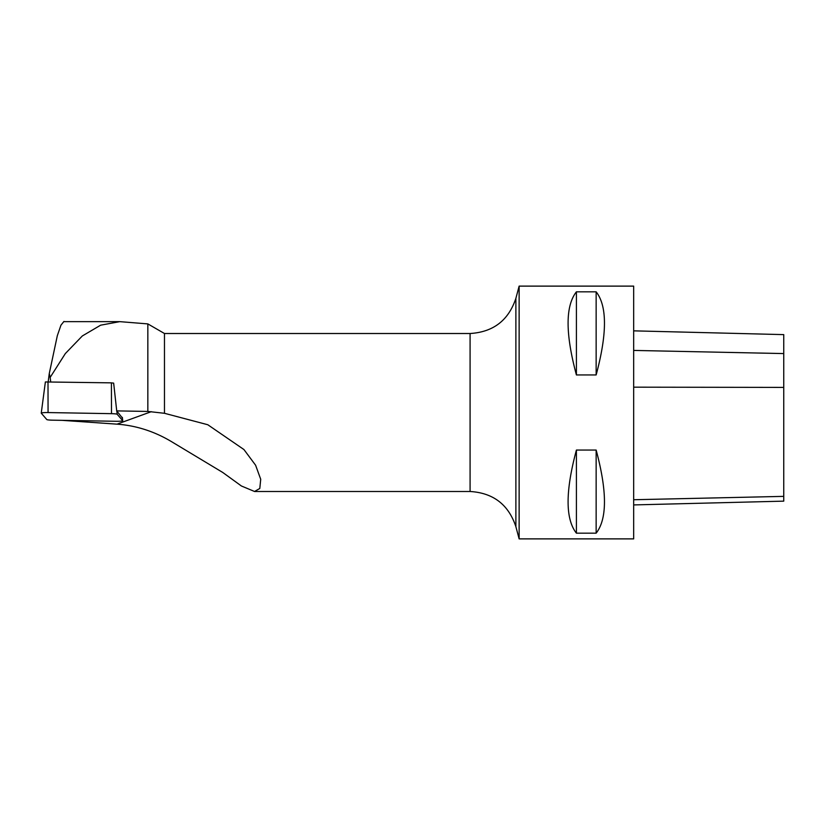 <?xml version="1.0" encoding="UTF-8"?>
<svg xmlns="http://www.w3.org/2000/svg" width="825" height="825" viewBox="0 0 825 825"><rect width="100%" height="100%" fill="white"/><g stroke="black" fill="none" stroke-linecap="round" stroke-linejoin="round"><path stroke-width="1.24" d="M633.672 504.921L783.75 501.146L783.75 334.62L633.672 330.846M62.133 420.348L117.016 424.153C136.063 425.545 154.12 431.31 171.167 441.437L222.74 472.457L241.405 485.987L254.533 491.483L259.803 488.472L260.721 479.273L255.606 465.228L243.932 449.543L207.797 424.741L164.474 413.294L164.474 333.506L147.84 323.905L119.821 321.647L63.938 321.647M116.634 410.891L147.84 411.438L164.474 413.294M122.42 418.058L116.717 410.891L113.664 383.14L111.416 382.852L45.375 381.954L41.25 413.119A6.27 0.629 0.5 0 1 48.067 412.562L111.488 413.665A6.27 0.629 0.5 0 1 117.181 414.284L122.708 420.668A6.27 0.629 0.5 0 1 122.729 420.709A6.27 0.629 0.5 0 1 115.902 421.286L52.491 420.173A6.27 0.629 0.5 0 1 46.798 419.554L41.271 413.181A6.27 0.629 0.5 0 1 41.25 413.119M147.84 411.438L147.84 323.905M64.536 321.647L63.938 321.451L60.947 325.184L57.317 335.713L49.263 373.612L50.16 377.407L65.33 353.574L82.335 335.95L100.64 325.184L119.821 321.647M50.16 377.407L50.696 381.738M519.131 412.5L519.131 286.12L633.672 286.12L633.672 538.88L519.131 538.88L519.131 412.5M596.145 374.942L576.407 374.942C565.321 333.671 565.321 305.962 576.407 291.823L596.145 291.823C607.231 305.962 607.231 333.671 596.145 374.942L596.145 291.823M596.145 533.177L576.407 533.177C565.321 519.038 565.321 491.329 576.407 450.058L596.145 450.058C607.231 491.329 607.231 519.038 596.145 533.177L596.145 450.058M576.407 291.823L576.407 374.942M576.407 450.058L576.407 533.177M49.263 373.612L48.19 381.748M633.672 499.733L783.75 496.372M633.672 387.173L783.75 387.399M633.672 350.419L783.75 353.574M117.016 424.153L151.326 411.665M164.474 333.506L470.085 333.506L470.085 491.494L254.533 491.494M470.085 333.506C493.278 332.104 508.54 320.378 515.883 298.33L515.883 526.67C508.54 504.622 493.278 492.896 470.085 491.494M111.416 382.852L111.488 413.665M48.005 381.738L48.067 412.562M122.327 417.368L122.708 420.668M113.623 383.089L113.902 385.574M116.81 410.984L117.181 414.284M515.883 526.67L519.131 538.88M515.883 298.33L519.131 286.12M122.347 417.388L122.729 420.709"/></g></svg>

